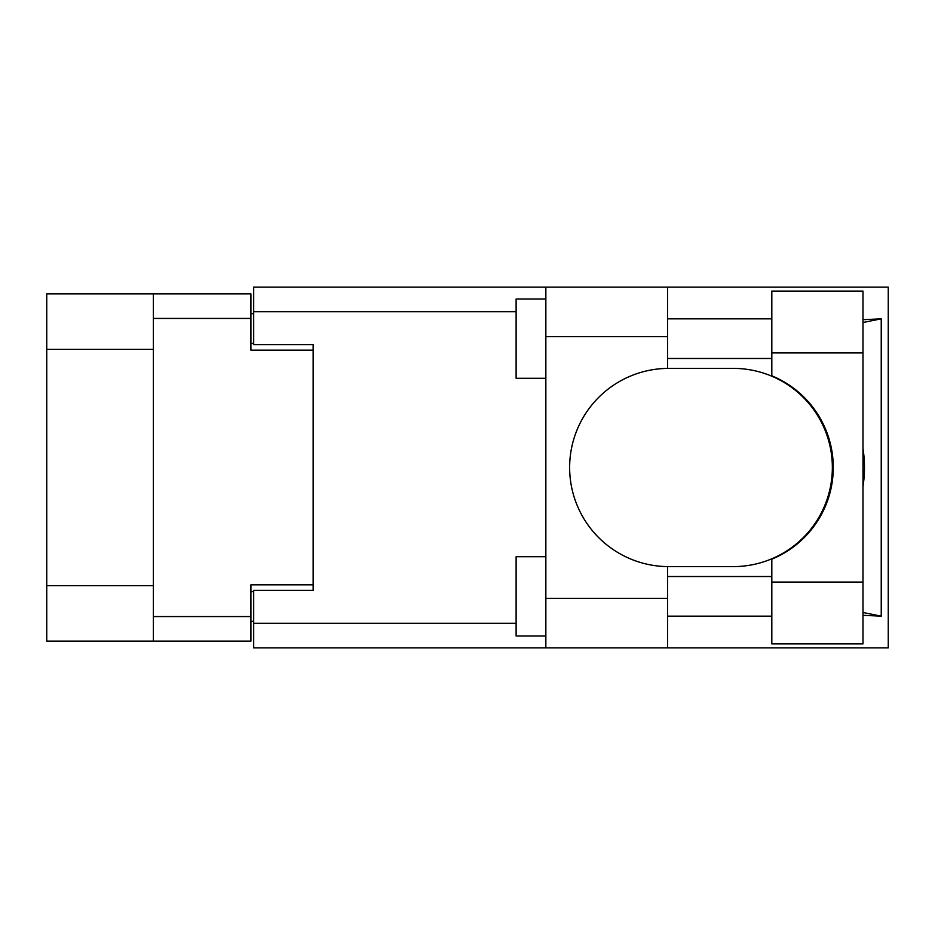 <?xml version="1.0" encoding="UTF-8"?>
<svg xmlns="http://www.w3.org/2000/svg" width="935" height="935" viewBox="0 0 935 935"><rect width="100%" height="100%" fill="white"/><g stroke="black" fill="none" stroke-linecap="round" stroke-linejoin="round"><path stroke-width="1.4" d="M153.387 349.363L46.75 349.363L46.75 293.87L250.907 293.87L250.907 350.158L313.143 350.158L313.143 344.606L313.143 590.394L253.689 590.394L253.689 623.294L516.12 623.294M313.143 590.394L313.143 584.842L250.907 584.842L250.907 641.129L46.75 641.129L46.75 585.637L153.387 585.637M46.75 349.363L46.75 585.637M153.387 641.129L153.387 293.87M253.689 621.319L250.907 621.319M250.907 313.681L253.689 313.681M771.819 582.073L771.819 559.177A99.11 99.11 0 0 0 771.819 375.823L771.819 291.089L862.993 291.089L862.993 643.911L771.819 643.911L771.819 582.073L862.993 582.073M771.819 318.835L667.555 318.835M771.819 358.479L667.555 358.479M771.819 576.521L667.555 576.521M771.819 616.165L667.555 616.165M545.853 635.987L516.12 635.987L516.12 556.699L545.853 556.699M545.853 378.301L516.12 378.301L516.12 299.013L545.853 299.013M545.853 598.318L667.555 598.318L667.555 647.873L545.853 647.873L545.853 287.127L667.555 287.127L667.555 336.682L545.853 336.682M667.555 598.318L667.555 566.598A99.11 99.11 0 0 1 569.637 467.5A99.11 99.11 0 0 1 667.555 368.402L667.555 336.682M862.993 319.688L881.237 318.835L881.237 616.165L862.993 612.495M862.993 615.312L881.237 616.165M667.555 647.873L888.25 647.873L888.25 287.127L667.555 287.127M313.143 344.606L253.689 344.606L253.689 287.127L545.853 287.127M545.853 647.873L253.689 647.873L253.689 623.294M667.555 368.402A99.11 99.11 0 0 1 668.747 368.39L733.25 368.39A99.11 99.11 0 0 1 832.349 467.5A99.11 99.11 0 0 1 733.25 566.61L668.747 566.61A99.11 99.11 0 0 1 667.555 566.598M862.993 486.457A122.894 122.894 0 0 0 862.993 448.543M881.237 318.835L862.993 322.505M153.387 616.562L250.907 616.562M250.907 318.438L153.387 318.438M250.907 591.586L253.689 591.586M253.689 343.414L250.907 343.414M516.12 311.706L253.689 311.706M771.819 352.927L862.993 352.927"/></g></svg>

